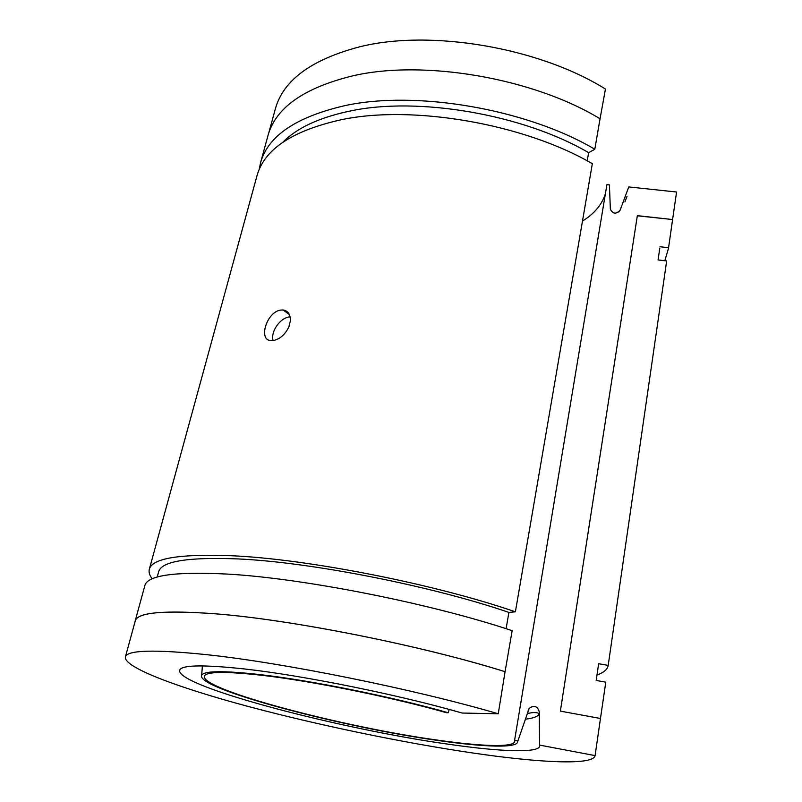 <?xml version="1.0" encoding="UTF-8"?>
<svg xmlns="http://www.w3.org/2000/svg" width="802" height="802" viewBox="0 0 802 802"><rect width="100%" height="100%" fill="white"/><g stroke="black" fill="none" stroke-linecap="round" stroke-linejoin="round"><path stroke-width="1.2" d="M273.131 340.569C270.344 331.527 280.489 317.311 290.053 316.87L290.154 316.87M290.374 320.88L288.85 326.935C285.011 334.755 279.758 339.296 273.091 340.579L271.297 340.629C257.663 340.71 266.785 311.487 280.9 310.053L283.196 310.003C288.149 310.885 290.545 314.504 290.374 320.88M517.48 740.918L514.583 740.366L606.913 184.62L609.42 184.891L610.362 209.202C612.918 214.074 616.167 214.395 620.096 210.184L628.768 186.936L676.577 192.009L672.597 219.537L637.349 215.658L560.357 711.123L600.467 718.492L595.054 755.825C592.598 765.499 539.435 762.772 473.21 753.058C402.323 742.642 317.281 724.968 246.896 706.101C177.252 687.354 123.237 667.204 125.423 656.858C127.378 650.081 154.325 649.329 206.254 654.622C282.815 662.642 414.423 689.189 498.253 713.77L462.152 713.038C398.985 694.853 303.848 675.605 245.422 669.068C202.014 664.377 180.049 664.948 179.518 670.773C179.788 687.314 342.564 729.609 449.772 744.416C498.794 751.474 536.337 753.168 539.646 746.662L539.365 712.056C537.53 706.091 534.132 704.878 529.15 708.407L517.631 741.72C517.641 748.256 484.639 747.143 439.797 740.737C342.995 727.554 194.635 688.457 201.693 675.144C204.46 670.743 224.089 670.582 260.6 674.662C311.717 680.527 393.241 697.028 448.238 712.747L449.17 709.429M275.106 109.764L275.457 108.481C283.507 80.06 311.527 59.528 359.527 46.857C429.942 29.052 539.014 47.398 605.45 89.062L599.976 119.167M672.597 219.537L637.329 215.808L560.367 711.133M514.583 740.366L514.704 741.629C513.29 747.564 481.451 746.381 438.483 740.256C344.389 727.434 200.61 689.72 204.34 676.226C206.034 671.525 225.432 671.244 262.535 675.374C312.71 681.149 392.509 697.309 446.453 712.717L448.238 712.747M135.197 621.149L135.297 620.768C137.723 612.317 164.801 610.031 216.52 613.911C292.63 619.886 422.433 645.75 505.07 671.715L512.157 630.673C430.684 603.365 302.314 578.082 226.525 574.042C175.006 571.515 147.809 575.285 144.921 585.34L144.801 585.791M598.573 664.256L596.187 680.457L605.781 682.171L600.467 718.492M158.555 572.087L158.686 571.615C161.693 561.21 188.099 556.979 237.883 558.924C310.344 562.092 431.526 585.851 508.909 612.417L506.082 628.698M282.745 142.345C296.81 127.969 319.196 117.543 349.913 111.077C417.932 96.33 523.465 114.395 588.628 152.681L587.214 160.861M598.643 663.735L608.197 665.419L666.673 260.951L658.071 259.948L659.815 248.039M259.116 169.693L260.62 162.495C268.169 135.859 296.179 116.932 344.639 105.704C415.677 89.994 526.713 108.972 594.813 149.252L600.046 118.766C532.769 77.834 422.814 59.228 352.138 75.989C303.898 87.949 275.878 107.699 268.068 135.247L267.728 136.5M672.567 219.718L668.467 248.44L664.818 260.73M152.26 578.823C149.473 575.265 148.51 571.996 149.383 569.029C152.47 558.252 179.718 553.821 231.146 555.726C306.775 558.884 434.463 583.906 515.395 611.816L592.337 163.688C523.846 123.729 412.288 104.571 341.101 119.769C292.519 130.636 264.52 149.172 257.091 175.377L256.77 176.56M608.197 665.419L608.147 665.71C607.304 669.58 603.575 672.688 596.989 675.013M135.047 621.7L135.237 620.748C137.663 612.297 164.741 610.011 216.48 613.891C292.61 619.866 422.453 645.74 505.12 671.705M600.518 718.562L600.347 719.264M498.253 713.77L505.07 671.715M595.094 755.604L539.806 745.138M627.044 196.249L624.928 201.904M620.096 210.234L618.733 212.049M605.42 193.633C601.981 204.6 594.342 213.753 582.483 221.081M660.016 246.735L668.577 247.718M594.813 149.252L588.628 152.681M515.395 611.816L508.909 612.417M539.375 713.269L539.215 713.86C538.022 716.487 533.47 718.251 525.531 719.143M528.277 710.011L527.856 712.507M283.196 310.003L289.452 314.685M527.475 713.59C533.43 712.116 537.34 712.206 539.215 713.86L539.646 746.662M180.139 669.389L179.518 670.773M201.693 675.144L202.385 665.881M517.631 741.72L529.15 708.407M268.63 133.433L275.457 108.481M125.423 656.858L135.297 620.768M157.202 577.069L158.686 571.615M260.62 162.495L268.068 135.247M149.383 569.029L257.091 175.377M135.237 620.748L144.921 585.34"/></g></svg>
